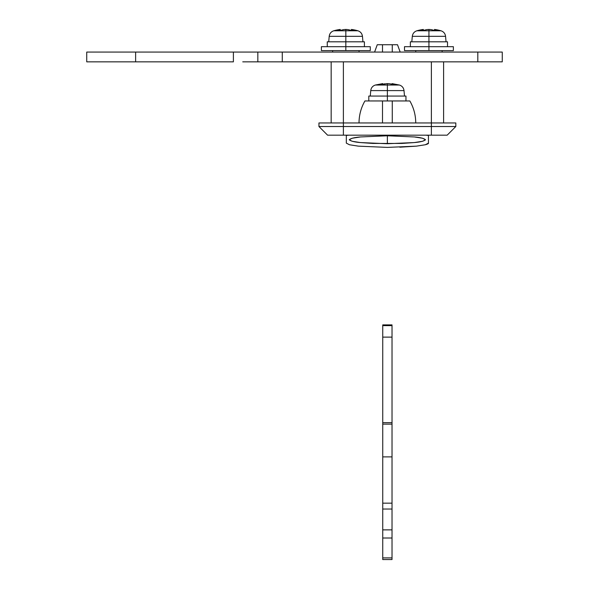 <?xml version="1.0" encoding="UTF-8"?>
<svg xmlns="http://www.w3.org/2000/svg" width="589" height="589" viewBox="0 0 589 589"><rect width="100%" height="100%" fill="white"/><g stroke="black" fill="none" stroke-linecap="round" stroke-linejoin="round"><path stroke-width="0.88" d="M242.749 52.068L86.738 52.068L86.738 61.845L86.738 52.068L135.625 52.068L135.625 61.845L86.738 61.845L135.625 61.845L135.625 52.068L233.391 52.068L233.391 61.845L135.625 61.845L233.391 61.845L233.391 52.068L257.835 52.068L257.835 61.845L282.278 61.845L242.749 61.845M257.835 52.068L282.278 52.068L282.278 61.845L477.819 61.845L477.819 52.068L477.819 61.845L282.278 61.845L282.278 52.068L502.262 52.068L502.262 61.845L477.819 61.845L502.262 61.845L502.262 52.068L257.835 52.068L257.835 61.845M400.189 52.068L397.509 44.735L382.497 44.735L392.267 44.735L392.267 52.068L392.267 44.735L397.509 44.735L400.167 52.068M382.497 44.735L382.497 52.068L382.497 44.735L377.254 44.735L382.497 44.735M374.582 52.068L377.254 44.735L374.604 52.068M327.594 135.175L447.169 135.175L455.82 126.525L455.82 122.954L455.82 126.525L431.376 126.525L431.376 122.954L455.82 122.954L343.387 122.954L431.376 122.954L431.376 126.525L455.82 126.525L447.169 135.175L431.376 135.175L431.376 126.525L343.387 126.525L431.376 126.525L431.376 135.175L343.387 135.175L343.387 122.954L343.387 126.525L318.943 126.525L343.387 126.525L343.387 135.175L327.594 135.175L318.943 126.525L318.943 122.954L343.387 122.954L318.943 122.954L318.943 126.525L327.594 135.175M443.598 61.845L443.598 122.954L443.598 61.845M431.376 61.845L431.376 122.954L431.376 61.845M343.387 122.954L343.387 61.845L343.387 122.954M331.165 61.845L331.165 122.954L331.165 61.845M392.024 559.55L392.024 324.9L392.024 325.621L382.74 325.621L382.74 324.9L382.74 337.122L382.74 325.621L392.024 325.621L392.024 337.122L382.74 337.122L382.74 422.674L382.74 337.122L392.024 337.122L392.024 422.674L382.74 422.674L382.74 424.139L382.74 422.674L392.024 422.674L392.024 424.139L382.74 424.139L382.74 456.895L382.74 424.139L392.024 424.139L392.024 456.895L382.74 456.895L382.74 503.168L382.74 456.895L392.024 456.895L392.024 503.168L382.74 503.168L382.74 509.036L382.74 503.168L392.024 503.168L392.024 509.036L382.74 509.036L382.74 529.872L382.74 509.036L392.024 509.036L392.024 529.872L382.74 529.872L382.74 538.007L382.74 529.872L392.024 529.872L392.024 538.007L382.74 538.007L382.74 557.908L382.74 538.007L392.024 538.007L392.024 557.908L382.74 557.908L392.024 557.908L392.024 559.55L382.74 559.55L382.74 557.908L382.74 559.55L392.024 559.55M387.378 135.787L414.347 136.95C420.259 137.436 423.977 138.378 425.508 139.755C423.977 141.139 420.259 142.074 414.347 142.567L387.378 143.731L387.378 135.787L360.416 136.95L352.156 138.238L349.248 139.755L352.156 141.279L360.416 142.567L372.793 143.429L401.97 143.429L414.347 142.567L422.607 141.279L425.508 139.755L422.607 138.238L414.347 136.95L387.378 135.787L387.378 143.731L360.416 142.567C354.504 142.074 350.786 141.139 349.248 139.755C350.786 138.378 354.504 137.436 360.416 136.95L387.378 135.787M425.317 144.754L428.446 143.12L428.446 135.433L426.002 135.175L428.446 135.433L428.446 143.12C428.704 143.539 427.658 144.091 425.317 144.754L416.416 146.146L399.843 147.198M416.416 146.146L387.378 147.397L358.348 146.146L349.446 144.754L346.317 143.12L346.317 135.433L346.317 143.12M346.317 135.175L348.659 135.175M346.317 135.433L348.762 135.175M387.378 147.397L358.348 146.146L349.446 144.754M357.869 30.775A43.998 43.998 0 0 0 351.412 29.45A43.689 15.653 90 0 1 352.237 29.619A43.888 30.488 90 0 1 354.865 30.311L350.698 30.311A43.888 31.57 -90 0 0 347.974 29.619A43.689 40.788 -90 0 0 345.831 29.45L345.831 30.775L357.869 30.775L333.794 30.775A43.998 43.998 0 0 1 340.251 29.45A43.689 15.653 -90 0 0 339.426 29.619A43.689 15.653 -90 0 1 340.251 29.45A43.998 43.998 0 0 0 333.794 30.775L345.831 30.775L345.831 29.45A43.689 40.788 -90 0 1 347.974 29.619A43.888 31.57 90 0 1 350.698 30.311L354.865 30.311A43.888 30.488 -90 0 0 352.237 29.619A43.689 15.653 90 0 0 351.412 29.45A43.998 43.998 0 0 1 357.869 30.775C360.542 31.681 362.073 33.536 362.463 36.334L329.199 36.334L345.831 36.334L345.831 30.775L345.831 36.334L362.463 36.334L362.942 41.804M327.256 41.804L364.407 41.804L345.831 41.804L345.831 36.334L345.831 46.693L321.388 46.693L321.388 50.602L345.831 50.602L345.831 41.804L327.256 41.804L327.256 46.693M343.681 29.619A43.689 40.788 90 0 1 345.831 29.45A43.689 40.788 90 0 0 343.681 29.619A43.888 31.57 90 0 0 340.957 30.311L336.79 30.311A43.888 30.488 -90 0 1 339.426 29.619A43.888 30.488 90 0 0 336.79 30.311L340.957 30.311A43.888 31.57 -90 0 1 343.681 29.619A43.689 40.788 -90 0 1 345.831 29.45A43.689 40.788 90 0 1 347.974 29.619A43.689 40.788 90 0 0 345.831 29.45A43.689 40.788 -90 0 0 343.681 29.619M321.388 50.602L345.831 50.602L345.831 46.693L370.275 46.693L321.388 46.693M345.831 50.602L370.275 50.602L345.831 50.602M352.237 29.619L352.237 30.311L352.237 29.619A43.689 15.653 -90 0 0 351.412 29.45A43.689 15.653 -90 0 1 352.237 29.619M339.426 30.311L339.426 29.619L339.426 30.311M340.251 29.45A43.689 15.653 90 0 0 339.426 29.619A43.689 15.653 90 0 1 340.251 29.45L340.251 30.311L340.251 29.45M351.412 30.311L351.412 29.45L351.412 30.311M409.841 100.955L392.267 100.955L392.267 122.954L392.267 100.955L409.841 100.955C413.736 107.772 415.701 115.105 415.738 122.954M382.497 100.955L364.922 100.955L382.497 100.955L382.497 122.954L382.497 100.955M382.74 84.264L387.378 83.601L381.724 84.573L378.815 84.573L382.74 83.601L382.74 84.264L382.74 83.601L381.805 83.785L381.805 84.544L381.805 83.785L382.74 83.601L375.34 85.037L387.378 85.037L387.378 83.601L389.947 83.785L387.378 83.601L387.378 85.037L375.34 85.037C372.66 85.942 371.129 87.79 370.746 90.596L387.378 90.596L387.378 85.037L387.378 90.596L370.746 90.596L370.275 96.066M387.378 96.066L387.378 90.596L387.378 96.066L368.802 96.066L387.378 96.066L387.378 100.955L387.378 96.066L405.961 96.066L387.378 96.066M394.49 100.955L380.273 100.955M392.024 84.264L392.024 83.601L395.948 84.573L392.959 83.785L392.959 84.544L392.959 83.785L395.948 84.573L393.04 84.573L389.947 83.785L392.024 84.264L392.024 83.601L399.423 85.037L387.378 85.037L399.423 85.037C402.103 85.942 403.634 87.79 404.017 90.596L387.378 90.596L404.017 90.596L404.488 96.066M395.948 84.573L393.04 84.573L389.947 83.785M384.816 83.785L381.724 84.573L378.815 84.573L381.805 83.785L378.815 84.573M440.97 30.775A43.998 43.998 0 0 0 434.513 29.45A43.689 15.653 90 0 1 435.337 29.619A43.888 30.488 90 0 1 437.973 30.311L433.806 30.311A43.888 31.57 -90 0 0 431.082 29.619A43.689 40.788 -90 0 0 428.932 29.45L428.932 30.775L440.97 30.775L416.894 30.775A43.998 43.998 0 0 1 423.351 29.45A43.689 15.653 -90 0 0 422.527 29.619A43.689 15.653 -90 0 1 423.351 29.45A43.998 43.998 0 0 0 416.894 30.775L428.932 30.775L428.932 29.45A43.689 40.788 -90 0 1 431.082 29.619A43.888 31.57 90 0 1 433.806 30.311L437.973 30.311A43.888 30.488 -90 0 0 435.337 29.619A43.689 15.653 90 0 0 434.513 29.45A43.998 43.998 0 0 1 440.97 30.775C443.65 31.681 445.181 33.536 445.564 36.334L412.3 36.334L428.932 36.334L428.932 30.775L428.932 36.334L445.564 36.334L446.042 41.804M410.356 41.804L447.507 41.804L428.932 41.804L428.932 36.334L428.932 46.693L404.488 46.693L404.488 50.602L428.932 50.602L428.932 41.804L410.356 41.804L410.356 46.693M426.789 29.619A43.689 40.788 90 0 1 428.932 29.45A43.689 40.788 90 0 0 426.789 29.619A43.888 31.57 90 0 0 424.065 30.311L419.898 30.311A43.888 30.488 -90 0 1 422.527 29.619A43.888 30.488 90 0 0 419.898 30.311L424.065 30.311A43.888 31.57 -90 0 1 426.789 29.619A43.689 40.788 -90 0 1 428.932 29.45A43.689 40.788 90 0 1 431.082 29.619A43.689 40.788 90 0 0 428.932 29.45A43.689 40.788 -90 0 0 426.789 29.619M404.488 50.602L428.932 50.602L428.932 46.693L453.375 46.693L404.488 46.693M428.932 50.602L453.375 50.602L428.932 50.602M435.337 29.619L435.337 30.311L435.337 29.619A43.689 15.653 -90 0 0 434.513 29.45A43.689 15.653 -90 0 1 435.337 29.619M422.527 30.311L422.527 29.619L422.527 30.311M423.351 29.45A43.689 15.653 90 0 0 422.527 29.619A43.689 15.653 90 0 1 423.351 29.45L423.351 30.311L423.351 29.45M434.513 30.311L434.513 29.45L434.513 30.311M415.738 52.068L415.738 50.602M332.63 52.068L332.63 50.602M359.025 52.068L359.025 50.602M442.133 52.068L442.133 50.602M382.74 324.9L392.024 324.9M333.794 30.775C331.114 31.681 329.582 33.536 329.199 36.334L328.721 41.804M364.407 41.804L364.407 46.693M370.275 46.693L370.275 50.602M359.025 122.954C359.062 115.105 361.028 107.772 364.922 100.955M368.802 96.066L368.802 100.955M405.961 96.066L405.961 100.955M416.894 30.775C414.222 31.681 412.69 33.536 412.3 36.334L411.821 41.804M447.507 41.804L447.507 46.693M453.375 46.693L453.375 50.602"/></g></svg>
